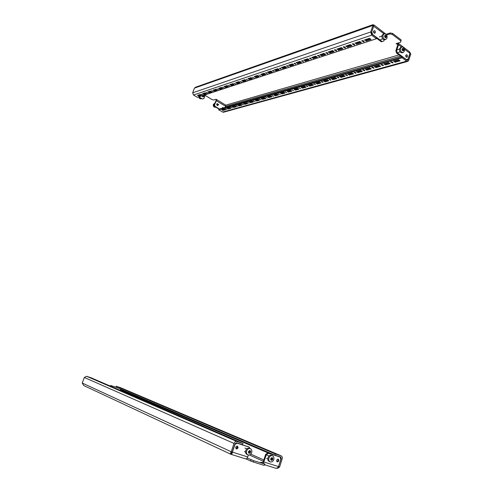 <?xml version="1.0" encoding="UTF-8"?>
<svg xmlns="http://www.w3.org/2000/svg" width="493" height="493" viewBox="0 0 493 493"><rect width="100%" height="100%" fill="white"/><g stroke="black" fill="none" stroke-linecap="round" stroke-linejoin="round"><path stroke-width="0.74" d="M178.959 412.838L180.98 413.528L178.959 412.838M185.017 415.414L187.063 416.117L185.017 415.414M167.355 407.902L169.321 408.58L167.355 407.902M173.074 410.33L175.07 411.02L173.074 410.33M204.318 423.623L206.444 424.356L204.318 423.623M211.152 426.531L213.309 427.271L211.152 426.531M191.259 418.07L193.33 418.779L191.259 418.07M197.687 420.806L199.788 421.527L197.687 420.806M136.16 394.634L137.997 395.263L136.16 394.634M141.016 396.699L142.878 397.34L141.016 396.699M126.818 390.659L128.618 391.276L126.818 390.659M131.428 392.619L133.246 393.248L131.428 392.619M156.386 403.237L158.308 403.896L156.386 403.237M161.79 405.536L163.738 406.207L161.79 405.536M146.002 398.819L147.882 399.466L146.002 398.819M151.123 400.994L153.027 401.653L151.123 400.994M257.136 446.091L259.478 446.892L257.136 446.091M248.817 442.554L251.128 443.349L248.817 442.554M225.492 432.626L227.704 433.39L225.492 432.626M218.208 429.532L220.389 430.284L218.208 429.532M240.781 439.134L243.061 439.916L240.781 439.134M233.01 435.824L235.253 436.601L233.01 435.824M146.859 402.214L148.954 402.929L146.859 402.214M152.59 404.698L154.716 405.425L152.59 404.698M135.895 397.463L137.941 398.165L135.895 397.463M141.3 399.805L143.371 400.513L141.3 399.805M170.868 412.616L173.08 413.374L170.868 412.616M177.357 415.426L179.594 416.197L177.357 415.426M158.499 407.255L160.65 407.994L158.499 407.255M164.588 409.893L166.763 410.638L164.588 409.893M106.506 384.725L108.411 385.378L106.506 384.725M111.079 386.709L113.002 387.369L111.079 386.709M97.731 380.923L99.592 381.564L97.731 380.923M102.063 382.802L103.943 383.443L102.063 382.802M125.549 392.976L127.545 393.66L125.549 392.976M130.651 395.189L132.672 395.879L130.651 395.189M115.769 388.743L117.716 389.408L115.769 388.743M120.594 390.832L122.566 391.504L120.594 390.832M221.117 434.388L223.557 435.227L221.117 434.388M213.186 430.956L215.589 431.776L213.186 430.956M190.97 421.33L193.274 422.119L190.97 421.33M184.055 418.329L186.323 419.105L184.055 418.329M205.526 427.634L207.898 428.448L205.526 427.634M198.124 424.43L200.46 425.231L198.124 424.43M267.853 450.436L265.481 449.616L267.853 450.436M231.587 438.684L229.109 437.833L231.587 438.684M122.319 388.749L124.1 389.359L122.319 388.749M93.51 379.092L95.346 379.727L93.51 379.092M236.406 448.969L236.301 448.926C235.278 447.453 235.629 446.504 237.361 446.091L237.453 446.128C238.489 447.595 238.144 448.544 236.406 448.969M277.288 461.916L277.202 461.886C276.234 460.474 276.555 459.556 278.181 459.131L278.262 459.162C279.235 460.567 278.915 461.485 277.288 461.916M247.215 457.979L253.624 460.696L264.914 464.055L260.803 462.169L262.221 462.656L263.287 461.707L265.647 454.386L267.699 452.981L268.426 453.295L266.368 454.7L265.647 454.386M247.067 458.176L246.728 459.211L245.933 458.903M185.269 415.352L180.561 413.51L185.269 415.352M191.481 417.99L186.668 416.104L191.481 417.99M173.376 410.299L168.871 408.537L173.376 410.299M179.236 412.789L174.633 410.989L179.236 412.789M211.281 426.408L206.117 424.374L211.281 426.408M218.3 429.385L213.007 427.308L218.3 429.385M197.884 420.714L192.954 418.779L197.884 420.714M204.478 423.518L199.437 421.533L204.478 423.518M141.442 396.729L137.461 395.176L141.442 396.729M146.409 398.837L142.348 397.253L146.409 398.837M131.884 392.668L128.057 391.177L131.884 392.668M136.604 394.671L132.697 393.149L136.604 394.671M162.142 405.523L157.822 403.835L162.142 405.523M167.682 407.877L163.269 406.152L167.682 407.877M151.511 401.006L147.37 399.392L151.511 401.006M156.756 403.237L152.522 401.585L156.756 403.237M265.554 449.468L259.373 447.028L265.554 449.468M257.001 445.832L250.986 443.46L257.001 445.832M233.023 435.646L227.458 433.458L233.023 435.646M225.541 432.466L220.118 430.334L225.541 432.466M248.737 442.32L242.883 440.015L248.737 442.32M240.75 438.93L235.044 436.681L240.75 438.93M127.293 390.715L123.527 389.254L127.293 390.715M120.803 387.769L116.256 386.241L275.365 453.954L281.195 455.846L120.902 387.818M122.806 388.811L119.115 387.375L122.806 388.811M268.056 450.725L274.41 453.233L268.056 450.725M116.256 386.241L115.941 387.079L274.971 455.193L280.745 457.054L281.232 458.57L278.533 466.563M242.981 443.49L236.899 441.525C235.611 441.278 234.65 441.913 234.009 443.423L231.235 451.767L232.265 452.087L235.032 443.749L236.474 442.8L242.562 444.76L242.981 443.49L91.211 377.841L86.558 376.282L84.352 377.465L82.232 383.024L83.792 385.551M120.723 389.938L269.782 453.652M275.803 468.251C277.368 468.504 278.644 468.06 279.617 466.92L282.175 458.872C282.526 457.424 282.199 456.413 281.195 455.846M248.343 455.021L247.72 456.931C247.172 458.348 246.463 458.995 245.588 458.866L231.186 454.38M253.624 460.696L253.205 461.972L264.125 465.361L264.531 464.092M253.205 461.972L250.629 461.01L251.042 459.735M246.728 459.211L250.629 461.01M264.914 464.055L264.125 465.361M82.232 383.024L231.235 451.767C230.428 453.03 230.323 453.874 230.934 454.293L231.118 454.361C231.704 454.404 232.135 453.659 232.419 452.136L231.698 452.599M263.305 463.328L266.368 454.7M268.426 453.295L279.999 457.017L280.831 459.328L278.527 466.575C277.744 467.882 276.776 468.424 275.624 468.202L264.679 464.794L275.624 468.202M249.723 448.359L249.273 447.133L248.571 446.824L236.381 442.905L237.078 443.207L234.76 444.569M249.273 447.133L237.078 443.207M279.999 457.017L267.699 452.981M237.078 446.042C237.694 447.367 237.33 448.248 235.987 448.698M235.013 443.799L236.381 442.905M277.861 459.088C278.397 460.32 278.07 461.165 276.875 461.639M247.72 456.931L232.419 452.136L234.908 444.631M117.445 387.72L110.845 385.514L111.19 385.662L110.352 386.124M117.79 387.868L111.19 385.662M120.748 390.616L120.329 388.952M110.013 385.976L110.845 385.514M279.617 466.92L278.416 466.766M231.057 454.336L231.464 453.042M120.884 389.193L120.828 389.649M275.365 453.954L274.971 455.193M142.785 400.433L147.315 402.22L142.785 400.433M148.387 402.861L153.021 404.691L148.387 402.861M132.056 395.787L136.388 397.494L132.056 395.787M137.344 398.079L141.774 399.823L137.344 398.079M166.252 410.601L171.219 412.567L166.252 410.601M172.587 413.35L177.671 415.359L172.587 413.35M154.161 405.363L158.9 407.236L154.161 405.363M160.114 407.945L164.964 409.862L160.114 407.945M103.265 383.308L107.098 384.811L103.265 383.308M107.739 385.249L111.652 386.783L107.739 385.249M94.65 379.579L98.341 381.021L94.65 379.579M98.902 381.422L102.661 382.895L98.902 381.422M121.925 391.399L126.079 393.026L121.925 391.399M126.917 393.562L131.163 395.226L126.917 393.562M112.342 387.245L116.33 388.811L112.342 387.245M117.069 389.291L121.136 390.887L117.069 389.291M215.268 431.843L221.203 434.204L215.268 431.843M207.541 428.491L213.315 430.79L207.541 428.491M223.267 435.313L229.374 437.735L223.267 435.313M185.879 419.105L191.222 421.225L185.879 419.105M179.125 416.184L184.339 418.243L179.125 416.184M200.072 425.262L205.698 427.493L200.072 425.262M192.855 422.131L198.34 424.307L192.855 422.131M237.842 441.401L231.562 438.906L237.842 441.401M90.509 377.786L94.132 379.197L90.509 377.786M109.575 385.785L110.34 385.791M267.274 73.691L265.462 72.798L267.274 73.691M274.114 71.442L272.278 70.536L274.114 71.442M254.141 78.011L252.367 77.136L254.141 78.011M260.618 75.879L258.825 74.998L260.618 75.879M295.794 64.312L293.89 63.375L295.794 64.312M303.435 61.798L301.513 60.849L303.435 61.798M281.139 69.131L279.278 68.219L281.139 69.131M288.362 66.752L286.482 65.828L288.362 66.752M218.584 89.701L216.92 88.888L218.584 89.701M224.142 87.877L222.46 87.051L224.142 87.877M207.861 93.232L206.228 92.438L207.861 93.232M213.155 91.488L211.509 90.681L213.155 91.488M241.681 82.109L239.943 81.253L241.681 82.109M247.831 80.082L246.075 79.225L247.831 80.082M229.843 85.998L228.142 85.166L229.843 85.998M235.691 84.081L233.972 83.237L235.691 84.081M354.399 45.036L354.72 44.771L352.631 43.754L352.316 44.019L354.399 45.036M345.242 48.043L345.544 47.796L343.485 46.792L343.19 47.045L345.242 48.043M319.409 56.541L319.674 56.325L317.437 55.573L319.409 56.541M311.305 59.209L309.357 58.254L311.305 59.209M336.368 50.964L336.657 50.724L334.624 49.738L334.34 49.972L336.368 50.964M327.759 53.792L328.036 53.564L325.756 52.819L327.759 53.792M293.742 90.724L291.979 89.886L293.742 90.724M300.773 88.758L298.992 87.908L300.773 88.758M280.215 94.514L278.49 93.688L280.215 94.514M286.889 92.647L285.145 91.815L286.889 92.647M323.057 82.522L321.208 81.641L323.057 82.522M330.902 80.322L329.028 79.435L330.902 80.322M308.002 86.737L306.196 85.874L308.002 86.737M315.421 84.654L313.597 83.785L315.421 84.654M243.511 104.787L241.89 104.017L243.511 104.787M249.255 103.179L247.622 102.396L249.255 103.179M232.419 107.893L230.829 107.135L232.419 107.893M237.897 106.359L236.295 105.594L237.897 106.359M267.366 98.113L265.678 97.306L267.366 98.113M273.707 96.332L272 95.519L273.707 96.332M255.146 101.533L253.494 100.745L255.146 101.533M261.179 99.845L259.509 99.044L261.179 99.845M383.067 65.717L383.412 65.452L381.391 64.509L381.046 64.774L383.067 65.717M373.712 68.336L374.045 68.083L372.049 67.153L371.716 67.399L373.712 68.336M347.275 75.737L347.565 75.521L345.359 74.831L347.275 75.737M338.974 78.067L337.076 77.167L338.974 78.067M364.635 70.881L364.949 70.641L362.984 69.71L362.669 69.951L364.635 70.881M355.829 73.346L356.131 73.118L353.888 72.428L355.829 73.346M362.072 40.623L364.185 41.646L363.852 41.923L361.739 40.901L362.072 40.623M391.029 61.785L393.081 62.74L392.718 63.018L390.666 62.063L391.029 61.785M202.685 94.933L201.07 94.145L202.685 94.933M227.063 109.397L225.492 108.645L227.063 109.397M407.002 54.889C407.754 55.851 407.736 56.633 406.941 57.243L406.3 57.096C405.548 56.14 405.566 55.358 406.361 54.748L407.002 54.889M405.985 55.013L406.497 57.213M374.853 30.825C375.635 31.786 375.635 32.587 374.834 33.228L374.107 33.08C373.318 32.119 373.324 31.318 374.113 30.677L374.853 30.825M373.756 30.942L374.403 33.234M395.848 50.724L396.655 50.483L397.327 52.819L396.52 53.059L395.848 50.724L397.703 44.968L397.623 44.271L396.052 43.686L400.729 42.133L400.809 40.882L392.286 34.424L389.895 33.937L386.641 35.003M222.454 107.554L223.101 107.985M222.127 108.263L222.651 107.462L223.514 107.868M270.842 71.004L267.428 72.138L268.876 73.075L272.296 71.947L270.842 71.004M277.805 68.693L274.299 69.858L275.76 70.807L279.272 69.655L277.805 68.693M257.463 75.447L254.228 76.52L255.657 77.426L258.899 76.36L257.463 75.447M264.063 73.26L260.742 74.357L262.177 75.281L265.505 74.184L264.063 73.26M299.91 61.36L296.096 62.623L297.587 63.628L301.414 62.371L299.91 61.36M307.712 58.772L303.78 60.072L305.29 61.089L309.222 59.795L307.712 58.772M284.966 66.321L281.361 67.516L282.834 68.484L286.445 67.294L284.966 66.321M292.331 63.874L288.627 65.107L290.106 66.087L293.822 64.866L292.331 63.874M221.289 87.452L218.516 88.376L219.878 89.202L222.657 88.284L221.289 87.452M226.94 85.579L224.099 86.522L225.467 87.36L228.321 86.423L226.94 85.579M210.388 91.069L207.744 91.951L209.087 92.752L211.737 91.877L210.388 91.069M215.774 89.282L213.068 90.182L214.418 90.995L217.13 90.102L215.774 89.282M244.781 79.656L241.712 80.673L243.117 81.555L246.192 80.538L244.781 79.656M251.042 77.58L247.893 78.627L249.304 79.515L252.459 78.479L251.042 77.58M232.739 83.656L229.824 84.623L231.205 85.474L234.126 84.513L232.739 83.656M238.686 81.678L235.691 82.676L237.084 83.539L240.085 82.553L238.686 81.678M359.779 41.486L355.059 43.051L356.636 44.191L361.363 42.638L359.779 41.486M350.418 44.598L345.846 46.114L347.405 47.229L351.984 45.726L350.418 44.598M324.018 53.355L319.852 54.741L321.381 55.795L325.553 54.421L324.018 53.355M315.742 56.103L311.699 57.447L313.215 58.482L317.27 57.151L315.742 56.103M341.341 47.605L336.91 49.078L338.463 50.175L342.9 48.715L341.341 47.605M332.547 50.526L328.252 51.95L329.792 53.028L334.094 51.611L332.547 50.526M205.137 92.813L202.555 93.67L203.886 94.465L206.468 93.608L205.137 92.813M371.691 32.057L374.088 25.044L373.558 25.205L373.035 24.656L195.622 87.187L194.458 88.111L192.671 92.801L193.447 95.026L197.397 97.349L376.461 38.737L371.66 35.176L370.724 31.965L372.887 25.439L373.688 26.043L371.525 32.569L371.993 34.171L376.794 37.733L376.461 38.737M200.004 94.52L197.483 95.352L198.802 96.135L201.329 95.303L200.004 94.52M366.163 41.061L364.573 39.896L369.448 38.275L371.044 39.452L366.163 41.061L366.49 40.069L365.732 39.514M268.482 71.787L269.178 72.237L271.538 71.46M266.436 72.681L266.793 72.816M275.365 69.507L276.062 69.963L278.508 69.156M273.196 70.394L273.695 70.579M255.269 76.175L255.953 76.612L258.147 75.885M261.789 74.012L262.479 74.455L264.753 73.703M297.18 62.266L297.901 62.747L300.631 61.841M294.703 63.172L295.51 63.449M304.877 59.708L305.598 60.195L308.433 59.259M302.301 60.627L303.195 60.935M282.434 67.159L283.136 67.621L285.675 66.783M280.16 68.052L280.77 68.268M289.705 64.743L290.414 65.218L293.045 64.349M287.327 65.643L288.041 65.896M219.508 88.044L220.161 88.444L221.942 87.853M225.098 86.189L225.757 86.589L227.6 85.979M208.724 91.624L209.365 92.006L211.035 91.458M214.048 89.855L214.695 90.244L216.421 89.677M242.735 80.334L243.406 80.753L245.459 80.082M248.922 78.282L249.6 78.707L251.72 78.011M230.829 84.285L231.494 84.697L233.405 84.063M236.708 82.337L237.373 82.75L239.351 82.097M353 43.698L354.356 44.117M356.211 42.675L356.963 43.218L360.537 42.041M343.886 46.736L345.168 47.143M346.986 45.732L347.731 46.274L351.17 45.134M318.188 55.315L319.236 55.666M320.961 54.372L321.695 54.877L324.751 53.866M310.128 58.008L311.101 58.34M312.802 57.077L313.53 57.576L316.475 56.603M335.055 49.682L336.257 50.076M338.044 48.702L338.783 49.226L342.087 48.135M326.489 52.541L327.623 52.911M329.373 51.58L330.113 52.098L333.286 51.044M203.523 93.35L204.157 93.732L205.772 93.195M370.212 38.842L366.49 40.069M198.445 95.038L199.073 95.408L200.639 94.896M363.84 40.999L362.41 40.562M408.013 59.739L407.52 60.288L406.953 60.158L402.424 56.794L402.109 57.78L406.639 61.138L407.766 61.397L408.765 60.294L410.78 53.947L410.034 53.386L408.013 59.739L406.83 60.066M396.655 50.483L398.517 44.721L398.344 43.322L397.075 43.267M205.082 95.359L212.163 99.617L213.728 99.993L215.971 99.303L216.84 99.722L225.788 105.151L225.64 106.007M400.809 40.882L401.123 39.89L392.613 33.432L392.286 34.424M401.123 39.89L400.729 42.133M389.895 33.937L390.216 32.945L386.099 34.3M390.216 32.945L392.613 33.432M398.344 43.322L409.35 51.617L409.923 53.299L408.105 59.018L406.331 59.702M374.088 25.044L385.84 34.085M396.52 53.059L401.789 56.972M397.327 52.819L406.509 59.647M371.864 32.002L372.566 34.405L382.186 41.56L383.856 40.944L384.22 39.828M376.615 38.275L381.385 41.819L382.186 41.56M214.135 104.904L214.541 104.781L215.102 106.414L214.689 106.537L214.135 104.904L216.526 99.407M214.541 104.781L216.821 99.629M198.5 96.992L202.518 98.994L203.905 98.495L205.31 94.761M198.901 96.856L202.518 98.994M216.094 100.615L225.646 106.297L225.788 105.151L399.016 54.914M214.689 106.537L219.095 109.132M215.102 106.414L219.502 109.015M225.646 106.297L225.246 107.375M224.611 109.095L224.5 109.403M373.558 25.205L373.392 25.71M373.293 25.747L373.688 26.043M373.035 24.656L372.887 25.439L194.458 88.111M410.78 53.947L409.843 52.338M384.047 33.838L373.639 26.191M407.766 61.397L223.415 112.262L218.682 109.884L218.941 109.175L402.424 56.794M288.497 92.117L291.924 91.156L290.543 90.268L287.123 91.236L288.497 92.117L288.781 91.304L291.129 90.644M295.393 90.182L298.912 89.196L297.519 88.296L294.013 89.288L295.393 90.182L295.683 89.362L298.111 88.678M275.236 95.833L278.483 94.921L277.128 94.058L273.88 94.976L275.236 95.833L275.513 95.038L277.701 94.422M281.78 93.997L285.12 93.06L283.746 92.191L280.418 93.134L281.78 93.997L282.064 93.195L284.325 92.561M317.221 84.069L321.035 83.003L319.618 82.054L315.81 83.132L317.221 84.069L317.517 83.212L320.216 82.454M324.905 81.918L328.831 80.821L327.401 79.86L323.482 80.963L324.905 81.918L325.201 81.049L328.005 80.26M302.474 88.198L306.085 87.187L304.686 86.275L301.081 87.292L302.474 88.198L302.764 87.366L305.278 86.663M309.746 86.164L313.462 85.123L312.051 84.192L308.347 85.24L309.746 86.164L310.042 85.32L312.648 84.586M239.21 105.921L242.014 105.138L240.713 104.35L237.909 105.145L239.21 105.921L239.475 105.188L241.262 104.682M244.855 104.343L247.726 103.536L246.414 102.741L243.548 103.548L244.855 104.343L245.126 103.598L246.968 103.074M228.308 108.978L230.983 108.226L229.701 107.462L227.033 108.213L228.308 108.978L228.573 108.257L230.243 107.782M233.694 107.468L236.437 106.698L235.143 105.921L232.406 106.698L233.694 107.468L233.959 106.734L235.691 106.254M262.627 99.364L265.721 98.495L264.384 97.663L261.296 98.532L262.627 99.364L262.905 98.588L264.944 98.015M268.851 97.62L272.025 96.733L270.675 95.882L267.508 96.782L268.851 97.62L269.129 96.838L271.242 96.24M250.635 102.723L253.575 101.897L252.256 101.09L249.316 101.915L250.635 102.723L250.906 101.965L252.817 101.429M256.557 101.065L259.577 100.215L258.246 99.395L255.232 100.245L256.557 101.065L256.835 100.301L258.807 99.74M375.931 67.627L380.608 66.315L379.123 65.242L374.446 66.561L375.931 67.627L376.239 66.684L379.752 65.698M366.786 70.185L371.328 68.915L369.849 67.861L365.313 69.143L366.786 70.185L367.094 69.26L370.471 68.305M385.36 64.984L390.185 63.634L388.687 62.543L383.868 63.905L385.36 64.984L385.668 64.028L389.316 62.999M340.934 77.426L345.088 76.261L343.639 75.269L339.492 76.44L340.934 77.426L341.236 76.538L344.25 75.688M332.806 79.706L336.842 78.572L335.406 77.598L331.376 78.732L332.806 79.706L333.108 78.825L336.01 78.011M357.918 72.668L362.318 71.436L360.851 70.407L356.451 71.651L357.918 72.668L358.22 71.756L361.468 70.844M349.303 75.084L353.58 73.888L352.119 72.872L347.848 74.079L349.303 75.084L349.605 74.184L352.735 73.303M398.554 59.752L400.063 60.867L395.084 62.26L393.58 61.157L398.554 59.752M223.046 110.45L225.665 109.717L224.389 108.959L221.776 109.699L223.046 110.45L223.311 109.736L224.925 109.28M402.109 57.78L218.682 109.884M288.202 90.934L288.781 91.304M295.097 88.986L295.683 89.362M274.94 94.681L275.513 95.038M281.485 92.832L282.064 93.195M322.083 81.45L322.724 81.659M316.919 82.818L317.517 83.212M329.872 79.225L330.612 79.465M324.597 80.649L325.201 81.049M307.157 85.733L307.558 85.868M302.172 86.984L302.764 87.366M314.509 83.619L315.045 83.798M309.444 84.932L310.042 85.32M238.926 104.855L239.475 105.188M244.571 103.259L245.126 103.598M228.031 107.93L228.573 108.257M233.417 106.414L233.959 106.734M262.338 98.236L262.905 98.588M268.562 96.48L269.129 96.838M250.352 101.626L250.906 101.965M256.274 99.956L256.835 100.301M375.611 66.235L376.239 66.684M381.773 64.46L382.999 64.811M366.472 68.817L367.094 69.26M372.461 67.103L373.608 67.442M385.039 63.572L385.668 64.028M340.626 76.119L341.236 76.538M346.154 74.585L347.072 74.868M332.498 78.418L333.108 78.825M337.896 76.939L338.728 77.198M357.598 71.325L358.22 71.756M363.427 69.673L364.5 69.994M348.989 73.759L349.605 74.184M354.664 72.163L355.656 72.471M399.188 60.22L395.392 61.292L394.757 60.824M392.681 62.1L391.38 61.736M222.774 109.421L223.311 109.736M199.073 95.408L198.802 96.135M395.392 61.292L395.084 62.26M204.157 93.732L203.886 94.465M330.113 52.098L329.792 53.028M338.783 49.226L338.463 50.175M313.53 57.576L313.215 58.482M321.695 54.877L321.381 55.795M347.731 46.274L347.405 47.229M356.963 43.218L356.636 44.191M237.373 82.75L237.084 83.539M231.494 84.697L231.205 85.474M249.6 78.707L249.304 79.515M243.406 80.753L243.117 81.555M214.695 90.244L214.418 90.995M209.365 92.006L209.087 92.752M225.757 86.589L225.467 87.36M220.161 88.444L219.878 89.202M290.414 65.218L290.106 66.087M283.136 67.621L282.834 68.484M305.598 60.195L305.29 61.089M297.901 62.747L297.587 63.628M262.479 74.455L262.177 75.281M255.953 76.612L255.657 77.426M276.062 69.963L275.76 70.807M269.178 72.237L268.876 73.075M272.198 457.578L272.845 458.459L272.537 459.815L271.279 460.407L270.669 459.538L270.977 458.182L272.198 457.578M272.543 455.754L271.631 455.359C270.047 454.934 268.845 455.698 268.019 457.652C267.57 459.47 267.97 460.745 269.233 461.479L270.146 461.886C271.742 462.329 272.949 461.565 273.781 459.593C274.231 457.763 273.818 456.487 272.543 455.754C270.959 455.329 269.757 456.093 268.931 458.052C268.482 459.87 268.882 461.152 270.146 461.886M270.78 459.538L271.514 459.371L271.896 458.096M249.994 450.491L250.66 451.397L250.339 452.771L249.039 453.363L248.398 452.475L248.725 451.095L249.994 450.491M250.389 448.648L249.495 448.26C247.85 447.804 246.599 448.575 245.736 450.565C245.267 452.408 245.687 453.708 246.981 454.472L247.868 454.873C249.532 455.347 250.795 454.577 251.658 452.562C252.126 450.707 251.701 449.4 250.389 448.648C248.737 448.192 247.486 448.963 246.623 450.966C246.155 452.802 246.574 454.108 247.868 454.873M248.577 452.5L249.347 452.334L249.741 451.04M217.413 103.758L217.715 105.249L218.645 104.51L217.413 103.758M217.308 103.579L216.643 104.134L217.012 105.255L217.616 105.613L218.645 104.51M214.732 103.29L213.346 104.411C213.099 106.322 213.814 107.283 215.496 107.295L215.817 107.203C214.227 107.006 213.58 106.026 213.857 104.257L214.726 103.302M201.372 98.68L201.107 98.766C199.992 98.964 199.221 98.427 198.784 97.158M201.914 95.87L203.134 97.035L204.151 95.907L203.473 95.359M201.341 98.668L199.505 97.583M202.913 95.543L203.196 96.653L204.151 95.907M402.59 50.699L402.085 49.429L402.417 48.45L403.225 48.45L403.835 49.731L403.477 50.717L402.59 50.699M401.826 46.915L400.803 47.223L399.583 48.585C399.287 51.278 400.143 52.689 402.165 52.813L403.188 52.511L404.42 51.143C404.722 48.437 403.853 47.026 401.826 46.915L400.606 48.277C400.304 50.976 401.166 52.387 403.188 52.511M402.528 50.212L402.282 49.275M396.323 52.554L396.15 51.771M385.101 37.591L384.577 36.291L384.916 35.299L385.748 35.311L386.383 36.618L386.019 37.616L385.101 37.591M384.263 33.764L383.252 34.097L382.057 35.447C381.755 38.238 382.667 39.674 384.786 39.76L385.797 39.434L387.011 38.078C387.307 35.28 386.395 33.838 384.263 33.764L383.067 35.114C382.765 37.906 383.677 39.348 385.797 39.434M385.033 37.172L384.823 36.1M120.705 387.732L281.072 455.797M234.009 443.423L84.352 377.465M280.437 458.231L281.232 458.57M263.841 459.981L250.734 454.121M237.121 448.02L235.679 447.379M263.416 461.3L249.372 454.971M278.527 466.575L264.008 462.027M236.899 441.525L86.558 376.282M193.447 95.026L371.66 35.176M225.609 106.389L400.606 56.097M192.671 92.801L370.724 31.965M205.106 92.826L205.747 93.208M397.531 43.255L397.216 44.234L397.765 44.647M398.517 44.721L401.548 46.995M404.482 49.208L409.923 53.299M203.757 93.269L204.398 93.652M406.639 61.138L222.472 112.121M271.809 457.966L272.395 458.219M271.526 458.7L272.58 459.162M272.869 458.78L271.846 458.336M272.518 459.347L271.464 458.884M271.514 459.371L272.537 459.815M270.922 459.494L271.976 459.957M272.321 460.061L271.298 459.612M271.822 460.012L271.156 459.716M249.587 450.879L250.191 451.144M249.353 451.65L250.382 452.106M250.684 451.717L249.692 451.28M250.321 452.297L249.292 451.841M249.347 452.334L250.339 452.771M248.731 452.451L249.76 452.913M250.117 453.018L249.125 452.58M249.594 452.968L248.897 452.654M216.865 103.924L217.407 103.82M218.43 104.855L218.621 104.541M217.53 105.557L217.715 105.249M217.012 105.255L217.549 105.151M203.942 96.264L204.12 95.944M203.017 96.973L203.196 96.653M202.487 96.659L203.03 96.548M402.387 48.813L402.855 48.678M402.91 48.696L402.393 48.85M402.294 49.399L403.477 49.047M403.391 48.616L402.405 48.912M403.551 49.195L402.368 49.547M402.67 49.768L403.804 49.436M402.528 50.261L403.619 49.941M403.835 49.731L402.695 50.07M403.57 50.089L402.528 50.397M384.891 35.693L385.372 35.533M384.842 36.303L386.013 35.921M385.927 35.484L384.916 35.81M386.087 36.075L384.922 36.457M385.23 36.685L386.358 36.316M385.033 37.197L386.161 36.827M386.383 36.618L385.255 36.987M386.111 36.981L385.033 37.332M231.118 454.361L245.588 458.866M230.934 454.293L83.582 385.464M266.608 458.521L267.822 459.063M266.984 455.125L269.018 456.013M244.473 451.508L245.532 451.982M244.935 448.075L246.783 448.895M396.896 49.892L399.459 49.121M398.085 52.517L400.137 51.913M402.399 48.856L402.947 48.696M379.394 36.913L381.915 36.081M380.732 39.539L382.679 38.904"/></g></svg>
